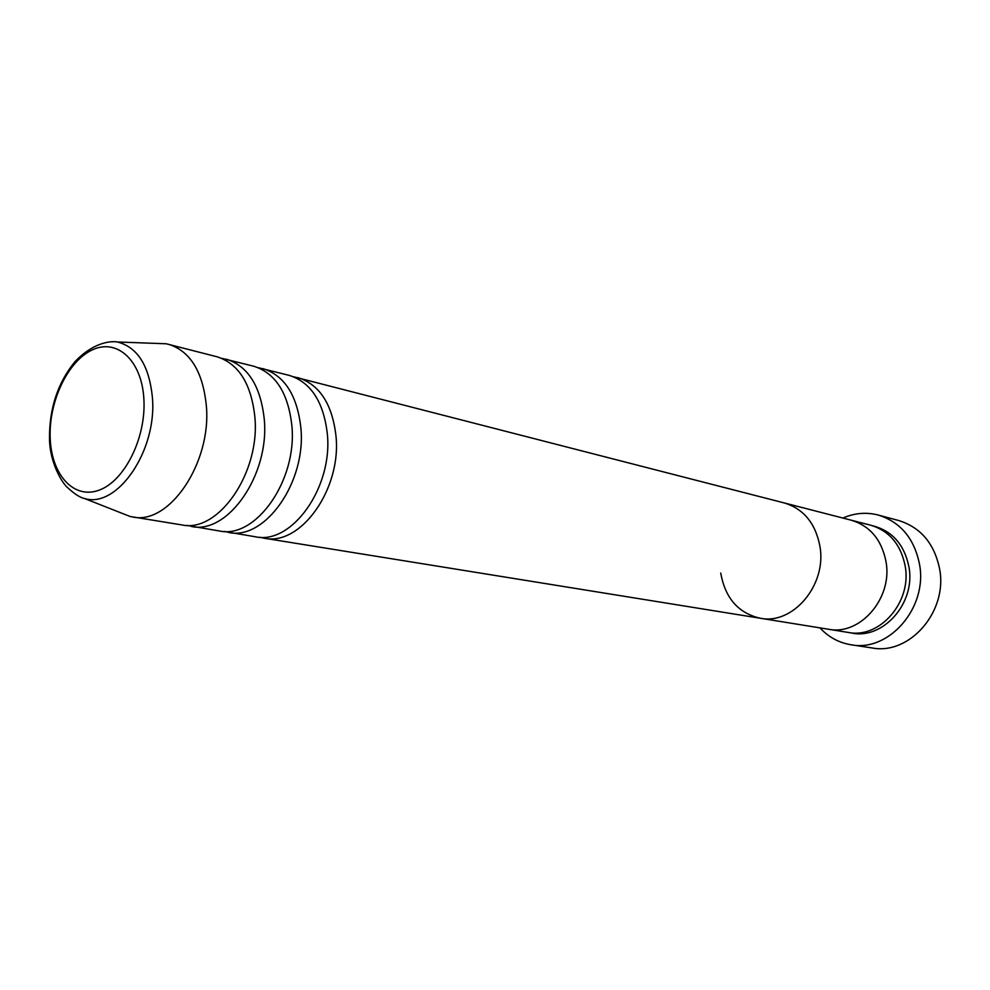 <?xml version="1.0" encoding="UTF-8"?>
<svg xmlns="http://www.w3.org/2000/svg" width="990" height="990" viewBox="0 0 990 990"><rect width="100%" height="100%" fill="white"/><g stroke="black" fill="none" stroke-linecap="round" stroke-linejoin="round"><path stroke-width="1.49" d="M851.103 644.775L872.054 647.943C909.562 655.355 947.962 611.486 939.609 568.928C934.374 543.56 920.725 527.423 898.697 520.53L878.229 515.035C900.492 522.015 914.253 538.412 919.512 564.226C927.89 607.563 888.983 652.286 851.103 644.775C838.951 642.795 828.568 637.164 819.955 627.87M293.436 376.732L784.365 502.97C803.707 508.885 815.574 523.401 819.968 546.517C815.574 523.401 803.707 508.885 784.365 502.97L851.264 520.208C870.062 525.925 881.645 539.748 886.013 561.639C881.645 539.748 870.062 525.925 851.264 520.208L870.717 525.207C889.342 530.888 900.826 544.488 905.182 566.033C912.062 601.945 879.702 638.971 848.294 632.449L828.469 629.244C860.162 635.84 892.906 598.146 886.013 561.639C892.906 598.146 860.162 635.84 828.469 629.244L760.271 618.243C792.866 625.086 826.898 585.065 819.968 546.517C826.898 585.065 792.866 625.086 760.271 618.243C738.354 613.206 725.175 598.133 720.732 573.012M842.911 518.055C854.519 512.993 866.299 511.991 878.229 515.035M258.229 367.686L289.191 375.371C310.798 382.214 323.507 401.643 327.306 433.657C333.123 487.266 291.765 545.02 255.445 536.79L224 531.432M297.804 377.586C319.411 384.417 332.133 403.772 335.944 435.637C341.81 488.986 300.539 546.431 264.231 538.214L259.875 537.248M221.55 358.269L253.811 366.25C275.468 373.131 288.152 392.894 291.852 425.539C297.495 480.2 255.754 539.278 219.372 530.974L186.627 525.368M262.783 368.565C284.439 375.433 297.124 395.109 300.849 427.606C306.541 481.994 264.899 540.738 228.529 532.447M155.826 343.394L166.246 343.778L216.958 356.759C238.64 363.664 251.274 383.761 254.876 417.075C260.333 472.849 218.221 533.288 181.801 524.91L130.136 516.495L120.433 512.672M226.314 359.172C247.995 366.065 260.642 386.088 264.256 419.216C269.775 474.717 227.75 534.81 191.342 526.457M168.671 344.31C190.365 351.252 202.925 371.807 206.365 405.962C211.563 463.184 168.993 525.43 132.573 516.966M872.611 525.752C892.2 530.813 904.316 544.537 908.944 566.886C916.022 603.578 881.991 640.938 850.249 632.709M143.872 398.97C141.805 360.496 117.142 338.097 92.454 349.829C67.728 361.004 48.448 402.014 50.205 438.57C51.616 475.25 74.188 499.925 99.569 489.976C124.963 480.583 146.31 437.295 143.872 398.97M84.657 498.564C80.277 497.661 74.881 494.27 68.471 488.404C62.135 483.739 49.76 462.503 49.5 438.941C49.215 408.796 57.606 383.155 74.683 362.006C92.85 342.577 110.533 340.733 117.389 341.983C137.697 347.218 149.391 365.941 152.46 398.166C156.89 451.205 117.117 508.526 84.657 498.564L130.136 516.495M117.389 341.983L166.246 343.778M264.231 538.214L760.271 618.243"/></g></svg>
